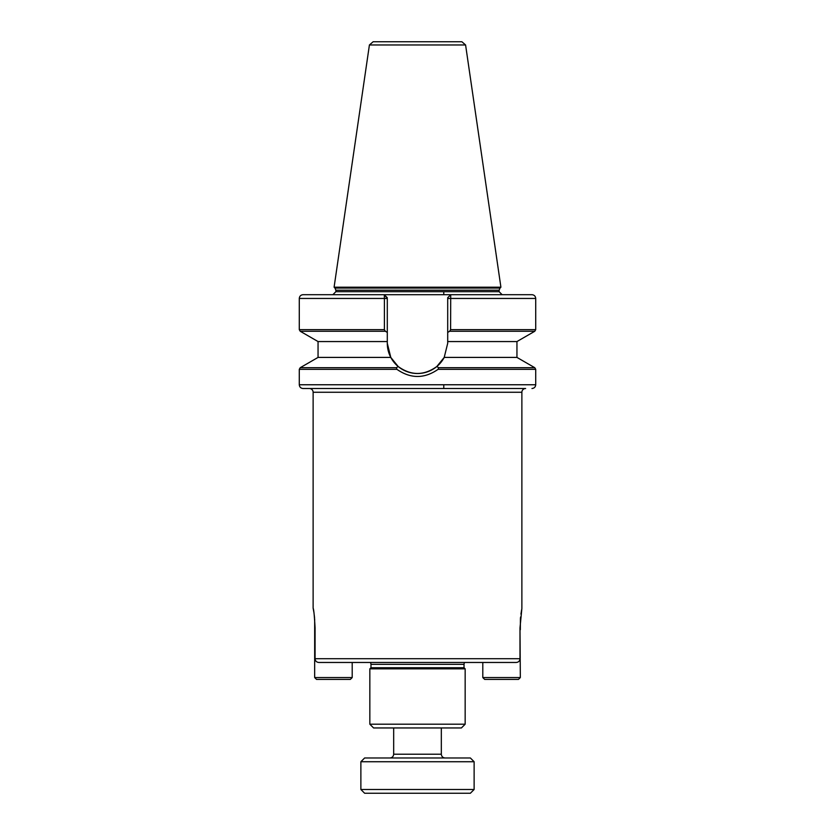 <?xml version="1.0" encoding="UTF-8"?>
<svg xmlns="http://www.w3.org/2000/svg" width="835" height="835" viewBox="0 0 835 835"><rect width="100%" height="100%" fill="white"/><g stroke="black" fill="none" stroke-linecap="round" stroke-linejoin="round"><path stroke-width="1.25" d="M383.432 41.75L461.87 41.75L373.13 41.75L369.414 44.965L334.094 287.188L500.906 287.188L465.586 44.965L369.414 44.965M500.019 294.692L417.5 294.692M436.809 366.523C423.94 375.771 411.07 375.771 398.191 366.523L390.79 357.411L387.294 343.289A30.206 30.206 0 0 0 444.21 357.411L436.809 366.523L438.584 367.703L438.093 369.331C424.368 378.839 410.643 378.839 396.907 369.331L299.285 369.331L299.285 384.758C299.514 387.033 300.767 388.285 303.042 388.515L417.5 388.515M465.158 724.206L461.411 727.953L373.589 727.953L369.842 724.206L465.158 724.206L465.158 668.845L369.842 668.845L369.842 724.206M521.875 392.262A3.757 3.757 0 0 1 525.633 388.515L309.367 388.515A3.757 3.757 0 0 1 313.125 392.262L313.125 608.13C313.772 609.289 314.419 615.875 315.077 627.889L315.077 658.721C315.296 660.996 316.548 662.249 318.834 662.468L516.228 662.468C518.514 662.259 519.777 661.007 519.996 658.721L519.996 627.889L521.875 608.423L521.875 392.262L313.125 392.262M370.97 667.729L464.03 667.729L464.03 664.347L370.97 664.347L370.97 667.729L369.842 668.845M464.03 664.347A3.006 3.006 0 0 1 464.698 662.468L370.302 662.468A3.006 3.006 0 0 1 370.97 664.347M464.03 667.729L465.158 668.845M334.094 287.188L334.992 288.085L500.008 288.085L500.906 287.188M499.121 291.686L499.121 290.215L335.879 290.215L335.879 291.686L499.121 291.686L502.127 294.692M387.294 343.289L387.294 298.45L384.392 298.45L384.392 329.637L299.285 329.637L299.285 298.45L384.392 298.45L384.288 294.692L303.042 294.692C300.767 294.922 299.514 296.174 299.285 298.45M447.706 297.74L447.706 343.289L444.21 357.411L516.948 357.411L534.776 367.703L438.584 367.703M390.79 357.411L318.052 357.411L318.052 341.557L300.224 331.265L385.332 331.265L387.294 332.393M299.285 384.758L535.715 384.758L535.715 369.331L438.093 369.331M314.67 618.902L314.67 677.561L352.203 677.561L352.203 662.468L363.455 662.468M471.545 662.468L482.797 662.468L482.797 677.561L520.33 677.561L519.996 629.757M521.593 609.947L520.946 614.111M520.591 617.002L520.424 618.62M520.414 618.829L520.33 629.757M314.565 617.796L314.482 617.002M314.461 616.835L314.106 614.007M313.814 612.024L313.73 611.481M313.689 611.262L313.407 609.644M313.396 609.581L313.125 608.13M453.154 41.75L461.87 41.75L465.586 44.965M387.294 298.45L384.288 294.692L303.042 294.692L531.958 294.692L450.712 294.692L450.608 329.637L449.668 331.265L534.776 331.265L535.715 329.637L535.715 298.45C535.485 296.174 534.233 294.922 531.958 294.692M450.712 294.786L447.706 297.698L450.712 294.786M384.288 294.786L387.294 297.698M447.706 332.393L449.668 331.265M447.706 341.557L516.948 341.557L534.776 331.265M398.191 366.523L396.416 367.703L396.907 369.331M387.294 341.557L318.052 341.557M384.392 329.637L385.332 331.265M352.203 677.561L350.324 679.429L316.548 679.429L314.67 677.561M520.33 677.561L518.452 679.429L484.676 679.429L482.797 677.561M393.671 727.953L393.671 754.224L441.329 754.224L441.329 727.953M364.634 757.982L470.366 757.982L474.123 761.729L360.877 761.729L364.634 757.982M474.123 789.492L470.366 793.25L364.634 793.25L360.877 789.492L474.123 789.492L474.123 761.729M360.877 789.492L360.877 761.729M315.077 658.721L519.996 658.721M447.706 298.45L535.715 298.45M450.608 329.637L535.715 329.637M318.052 357.411L300.224 367.703L396.416 367.703M499.121 290.215L500.008 288.085M334.992 288.085L335.879 290.215M335.879 291.686L332.873 294.692M516.948 357.411L516.948 341.557M299.285 329.637L300.224 331.265M535.715 369.331L534.776 367.703M300.224 367.703L299.285 369.331M535.715 384.758C535.485 387.033 534.233 388.285 531.958 388.515M443.771 388.515L443.771 384.758M443.771 294.692L443.771 291.686M393.671 754.224C393.442 756.5 392.189 757.752 389.914 757.982M441.329 754.224C441.558 756.5 442.811 757.752 445.086 757.982"/></g></svg>

